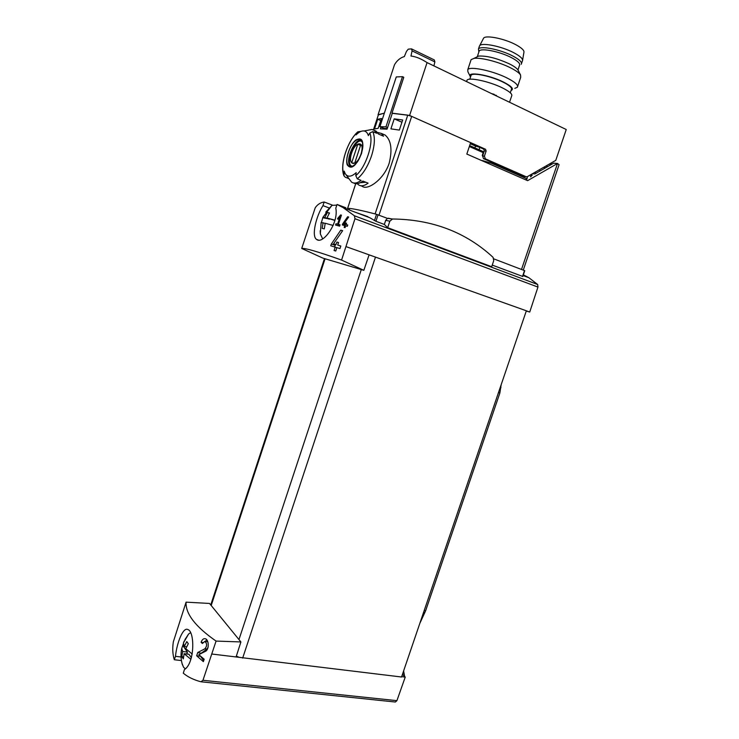 <?xml version="1.0" encoding="UTF-8"?>
<svg xmlns="http://www.w3.org/2000/svg" width="739" height="739" viewBox="0 0 739 739"><rect width="100%" height="100%" fill="white"/><g stroke="black" fill="none" stroke-linecap="round" stroke-linejoin="round"><path stroke-width="1.11" d="M186.08 602.156C185.415 613.721 195.41 626.69 216.074 641.082L240.905 641.942L209.506 603.44L186.08 602.156L173.351 641.785C172.316 648.38 172.64 654.375 174.321 659.751L181.434 660.564M216.074 641.082L202.957 680.286L200.953 681.774C193.673 679.862 187.789 676.989 183.3 673.164L184.427 669.58C194.92 663.031 194.884 631.263 187.78 629.508C183.152 626.94 176.87 642.607 175.466 656.334L174.321 659.751M197.747 652.491L196.657 655.798L203.373 661.654L204.176 659.225L198.828 654.652L205.294 651.419C209.414 649.738 209.017 639.484 205.276 638.736C203.511 638.367 202.117 639.558 201.091 642.302L202.394 643.475L204.869 641.387C207.16 643.586 207.16 646.062 204.879 648.824L197.747 652.491L201.479 653.294M342.591 223.982L342.277 224.942L344.743 225.617L344.162 227.381L345.076 227.64L345.658 225.866L347.312 226.319L347.746 224.989L346.092 224.536L346.536 223.206L345.621 222.956L345.178 224.286L343.801 223.908L348.679 217.026L347.663 216.749L342.591 223.982L345.141 224.924L344.901 225.672M341.566 260.063L354.979 218.726L354.397 215.77L343.182 207.677L337.076 204.454L335.802 208.176C338.952 222.892 322.851 244.905 316.615 239.445C311.184 236.295 316.209 215.945 322.98 205.645L324.144 201.996C320.412 202.588 317.447 204.509 315.23 207.77L301.706 248.452L322.869 258.114L363.837 270.326L341.566 260.063C318.333 251.796 305.041 247.925 301.706 248.452M340.005 216.813L337.594 224.166L336.014 223.751L335.58 225.062L339.617 226.143L340.06 224.822L338.397 224.379L341.436 215.141L340.624 214.929L337.584 218.559L337.908 219.317L340.005 216.813L340.79 217.109M331.349 243.99L330.749 245.81L335.183 247.122L334.065 250.512L335.755 251.02L336.873 247.63L339.986 248.563L340.827 246.004L337.705 245.08L338.545 242.531L336.855 242.032L336.014 244.581L333.511 243.842L342.647 230.679L340.762 230.152L331.349 243.99L335.173 245.339L334.638 246.965M380.991 127.099L380.409 128.872L387.06 129.168L392.326 113.196L407.752 115.127L411.678 116.374L379.015 215.169M378.414 114.628L384.354 113.15L378.331 114.905M385.13 135.061C391.143 140.17 392.501 149.537 389.194 163.171C383.781 179.873 367.163 190.791 362.165 186.237M394.21 118.85L390.913 128.854L399.337 130.092L402.681 119.986L394.21 118.85L401.933 122.24M377.703 119.265L374.525 128.956L378.22 128.29L381.444 118.499L377.703 119.265L380.751 120.596M523.277 270.086L559.09 164.686L557.511 163.476L527.618 180.658L466.817 154.063L470.641 142.627L411.678 116.374M373.417 129.852L378.479 114.527L373.435 129.861M524.635 270.659L493.883 258.899M492.239 265.089L522.676 276.432M369.768 217.709L375.929 221.294L384.335 224.453L387.67 227.677L491.684 266.724L493.744 260.636L493.079 257.348C465.921 232.24 432.417 219.455 392.548 219.003L387.448 218.384L376.539 214.31C361.454 210.319 351.792 208.333 347.561 208.343M324.144 201.996L332.43 205.119M337.076 204.454L345.898 207.788M526.279 311.036L529.734 312.034L537.955 287.074L537.696 284.524L528.921 277.744L523.351 274.825M355.644 212.379L367.846 216.638M550.453 163.799L552.282 163.947M372.825 131.625L369.786 133.011L368.364 135.607C367.495 132.863 366.054 131.311 364.041 130.969L372.031 129.454L374.433 130.461L376.604 133.232L372.825 131.625C375.218 137.297 374.784 145.38 371.523 155.883C367.883 166.33 363.145 173.998 357.297 178.866L361.094 180.371C357.279 183.235 354.092 183.808 351.533 182.08L345.787 174.469M364.041 130.969C361.648 130.674 358.988 131.976 356.05 134.895L357.805 131.828L361.186 131.32M348.651 178.552L345.27 177.212L344.004 175.836L344.171 171.106L345.215 173.647C347.69 177.332 351.348 176.99 356.207 172.621L355.782 175.614L357.297 178.866M361.491 153.629C356.004 166.312 351.256 170.072 347.256 164.899C344.993 158.987 349.861 144.724 355.736 140.068C362.424 136.678 364.345 141.195 361.491 153.629M367.597 130.295L372.031 129.454M353.565 182.958C356.096 184.445 359.191 183.817 362.849 181.064L368.096 183.143C364.262 185.988 361.048 186.542 358.47 184.805L357.27 183.697M377.352 132.373L381.37 133.426L383.559 136.207L378.35 133.981L376.179 131.209L374.156 130.267M521.512 269.421L557.511 163.476L553.659 163.162L534.833 173.97L532.459 173.739M363.837 270.326L369.103 254.835L371.911 255.833L369.075 254.909M346.175 246.669L369.103 254.835M212.001 654.043L401.545 677.007L526.362 310.786L371.911 255.833M236.092 656.916L240.905 641.942M239.03 657.267L236.351 656.093M401.674 676.647L405.24 677.072L402.432 674.402M395.356 702.022L201.313 681.811L395.356 702.022L396.917 700.655L405.24 677.072M526.353 310.823L529.734 312.034M349.473 209.137L348.965 209.858M384.335 224.453L385.693 220.351L387.448 218.384M530.657 176.87L532.071 175.115M525.605 179.771L527.138 178.893M482.696 155.735L482.253 155.541L483.435 151.68L469.653 145.574M365.86 182.256L360.29 182.709M348.42 152.437C342.203 170.182 355.477 171.956 361.279 153.601C367.532 135.274 353.861 134.59 348.42 152.437M361.002 154.063C356.688 167.208 347.293 166.063 351.598 153.195C355.736 140.299 365.334 140.9 361.002 154.063M360.835 144.484L357.778 144.253L351.718 162.709L352.124 163.097L354.748 163.042L360.835 144.484M352.226 166.33L351.265 165.905C345.104 162.21 355.838 137.186 361.805 141.463M360.53 145.398L357.778 144.253M353.547 163.448L351.718 162.709M387.67 227.677L389.822 221.183L392.548 219.003M340.624 214.929L341.409 215.225M337.584 218.559L338.314 218.827M337.594 224.166L339.986 225.044M336.014 223.751L339.931 225.192M338.397 224.379L340.005 224.97M347.663 216.749L348.614 217.109M344.743 225.617L345.63 225.94M346.092 224.536L347.709 225.099M345.621 222.956L346.508 223.289M345.178 224.286L343.801 223.908M340.762 230.152L342.554 230.808M335.598 244.591L335.173 245.339M335.183 247.122L336.845 247.713M337.705 245.08L340.799 246.078M336.855 242.032L338.517 242.632M336.014 244.581L333.511 243.842M206.643 639.66L205.46 641.452M201.091 642.302L202.828 642.524M204.879 648.824L206.938 649.073L208.084 647.225M206.938 649.073L201.599 652.943M196.657 655.798L200.509 656.25L203.696 660.675M190.874 659.29L184.14 653.692L183.337 658.874L181.831 656.675L182.625 651.512L181.757 648.399L183.383 643.78M185.313 668.823L183.558 667.243L182.006 663.363M184.279 640.935L183.42 642.921L184.251 646.542L186.773 641.581L188.306 643.715L185.775 648.694L192.214 654.061M184.926 639.632L188.657 633.942L190.551 632.704M404.612 676.471L403.623 670.92L404.215 676.093M186.782 653.997L187.41 652.075L182.866 645.609M191.364 657.701L188.944 654.255L184.14 653.692M184.251 646.542L186.616 646.828M181.831 656.675L183.54 656.869M182.625 651.512L187.41 652.075M333.141 225.46L325.215 223.243L324.292 228.878L322.167 228.369L323.091 222.753L321.068 222.753M322.657 238.854L320.356 233.949L320.163 230.817M321.41 222.504L322.897 217.331L324.8 217.534L327.368 212.509L329.511 212.961L326.934 217.996L334.933 220.185M325.714 212.232L331.94 205.368L336.541 205.146M344.319 207.188L345.797 208.666M326.934 217.996L334.869 220.425M322.98 217.802L329.446 218.929M324.8 217.534L329.354 219.206M327.368 212.509L329.335 213.248M323.091 222.753L325.151 223.501M419.789 623.485L425.636 610.756L499.887 392.954L501.144 384.788M491.555 93.613L494.234 94.352M510.298 92.781L511.388 89.53C512.312 87.876 509.55 85.41 503.111 82.14C491.481 76.256 472.664 72.274 471.103 75.267L470.872 75.96M378.054 114.785L394.524 64.681C397.019 60.459 400.289 57.753 404.344 56.552L404.381 56.57M433.922 65.9L434.865 61.891L412.085 50.88L410.967 56.044C415.752 56.543 421.119 58.732 427.068 62.603L566.24 129.519L555.765 160.381L527.378 176.649L526.131 176.741L485.338 158.811L484.405 156.178L486.142 151.015L485.523 149.26L409.6 115.45L427.068 62.603M482.419 160.557L491.241 163.153L526.852 178.764L527.609 176.519M470.272 143.726L475.546 146.073L474.928 147.911M479.593 147.301L475.546 146.073M549.945 165.287L550.61 163.328M544.948 166.58L544.283 168.538M546.472 167.282L547.137 165.324M539.95 171.032L539.507 169.702M526.196 176.76L524.256 176.547L483.518 158.663L482.595 156.04L484.322 150.885L486.142 151.015M470.438 143.227L483.703 149.13L484.322 150.885M392.28 113.316L409.6 115.45M391.966 113.178L403.79 77.281L402.478 76.662L385.943 126.886L387.578 127.598M402.478 76.662L396.27 76.939L379.92 126.637L384.077 128.429L387.282 128.503M434.865 61.891L434.32 59.942L411.484 48.876L412.085 50.88M404.344 56.552L406.496 51.351L408.261 49.162L411.484 48.876M385.943 126.886L379.92 126.637M535.239 172.141L535.683 173.48M509.541 102.259L511.656 95.978C512.663 94.195 509.596 91.516 502.465 87.923C489.56 81.447 468.72 76.967 467.039 80.2L466.78 80.957M494.068 94.814L496.442 95.423M511.055 90.527C514.224 89.142 511.748 86.334 503.619 82.121C489.052 74.722 466.207 71.101 470.346 76.671L470.54 76.958M514.797 88.366L517.365 87.248C518.519 85.179 515.148 82.131 507.25 78.085C492.931 70.787 469.681 65.91 467.769 69.669L467.879 71.748L470.152 76.274M517.651 86.389L520.709 77.272L520.552 74.99C519.231 72.939 515.933 70.565 510.667 67.886C499.074 61.928 480.526 57.189 473.921 58.418L471.103 59.647L470.798 60.57M518.307 70.575L518.057 70.085C516.931 68.321 514.141 66.298 509.688 64.025C497.255 58.316 486.909 55.665 478.632 56.062L476.073 57.337M522.602 60.155L523.905 52.441C524.468 50.474 521.725 47.878 515.683 44.636C504.497 38.659 486.151 34.945 483.648 38.059L483.158 39.001M522.482 60.82C523.073 58.797 520.154 56.081 513.725 52.681C501.827 46.391 482.355 42.382 479.75 45.578L479.241 46.677M521.263 64.275C522.316 62.307 519.443 59.517 512.635 55.924C500.34 49.448 480.239 45.458 478.456 49.023L478.854 52.016M517.965 69.946L519.48 65.429C520.468 63.582 517.753 60.967 511.342 57.587C499.758 51.508 480.84 47.739 479.168 51.074L478.909 51.85M355.727 183.715L347.635 208.343M407.752 115.127L375.107 213.931M522.501 276.478L524.514 270.557M354.397 215.77L537.696 284.524M369.786 133.011C374.146 142.35 365.805 167.661 355.782 175.614M343.774 174.035C339.949 164.409 347.681 140.789 357.436 132.355M211.197 605.518L325.068 258.77M238.965 639.558L361.297 269.569M242.66 658.107L375.495 257.07M202.957 680.286L396.917 700.655M175.466 656.334L181.055 656.98M354.979 218.726L537.955 287.074M322.98 205.645L328.92 207.862M375.929 221.294L378.072 214.809M374.461 220.573L376.539 214.31M469.339 146.507L483.223 152.65M351.727 166.441L350.498 165.97C344.069 162.081 355.561 135.893 361.519 141.01L361.796 141.454C361.149 142.738 364.281 138.756 361.223 153.62C358.092 161.499 354.868 165.776 351.552 166.451L350.498 165.97L351.672 166.441M389.822 221.183L385.693 220.351M423.521 612.529L424.842 612.733M424.204 610.534L425.636 610.756M498.502 392.538L499.887 392.954M500.266 387.365L500.968 387.578M483.518 158.663L485.338 158.811M524.256 176.547L526.131 176.741M483.703 149.13L485.523 149.26M482.595 156.04L484.405 156.178M491.564 162.192L491.241 163.153M479.87 147.43L479.094 149.749M343.182 207.677L369.768 217.7M523.101 275.545L528.921 277.744M360.863 185.757L362.156 186.256M374.433 130.461L376.179 131.209M381.37 133.426L385.139 135.043M355.708 183.706L347.607 208.343M210.744 604.955L324.476 258.595M316.625 239.445L318.37 240.064M522.778 276.497L524.755 270.677M532.283 175.208L531.202 174.737M357.805 131.819C347.441 140.946 339.423 165.203 343.977 175.845M352.983 163.448L352.124 163.097M392.27 219.021L388.132 218.199M204.879 641.378L207.714 641.738M181.757 648.399C180.593 654.006 180.815 659.493 182.431 664.86M188.657 633.942L183.42 642.921M321.123 222.531L320.356 233.949M331.94 205.368L322.897 217.331M471.103 75.267L469.792 79.202M531.323 174.395L530.51 176.806M467.039 80.2L466.568 81.595M471.103 59.647L467.769 69.669M478.632 56.062L473.921 58.418M518.057 70.085L520.552 74.99M483.648 38.059L479.75 45.578M479.528 45.836L478.456 49.023M522.325 61.097L521.531 63.462M479.168 51.074L477.283 56.737"/></g></svg>
